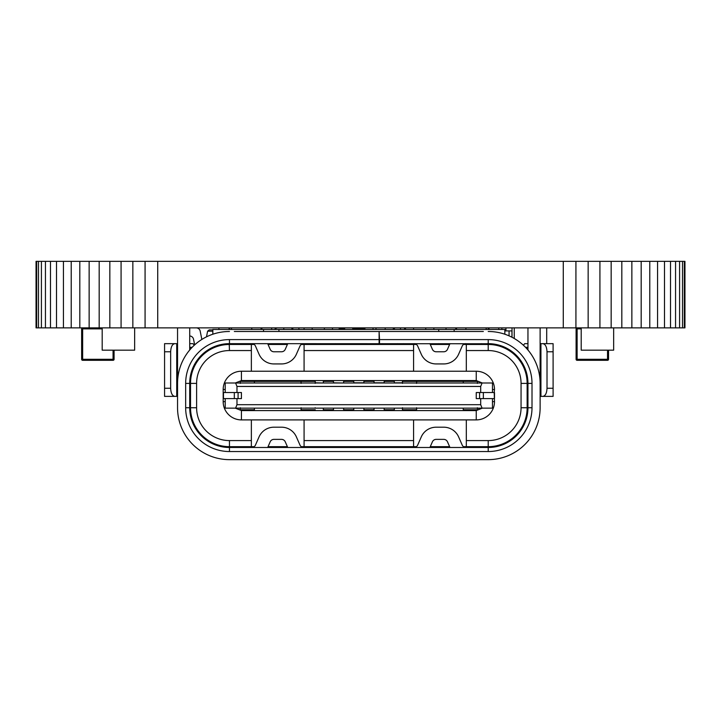 <?xml version="1.0" encoding="UTF-8"?>
<svg xmlns="http://www.w3.org/2000/svg" width="721" height="721" viewBox="0 0 721 721"><rect width="100%" height="100%" fill="white"/><g stroke="black" fill="none" stroke-linecap="round" stroke-linejoin="round"><path stroke-width="1.08" d="M684.337 261.353L684.337 327.866L684.95 327.866L684.95 261.353L563.281 261.353L563.281 327.866L36.05 327.866L36.05 261.353L36.663 261.353L36.663 327.866M563.281 261.353L157.719 261.353L157.719 327.866M575.926 261.353L575.926 327.866L563.281 327.866M157.719 261.353L145.074 261.353L145.074 327.866M588.156 261.353L588.156 327.866L575.926 327.866M145.074 261.353L132.844 261.353L132.844 327.866M599.926 261.353L599.926 327.866L588.156 327.866M132.844 261.353L121.074 261.353L121.074 327.866M611.165 261.353L611.165 327.866L599.926 327.866M121.074 261.353L109.835 261.353L109.835 327.866M621.826 261.353L621.826 327.866L611.165 327.866M109.835 261.353L99.174 261.353L99.174 327.866M631.857 261.353L631.857 327.866L621.826 327.866M99.174 261.353L89.143 261.353L89.143 327.866M641.185 261.353L641.185 327.866L631.857 327.866M89.143 261.353L79.806 261.353L79.815 327.866M649.783 261.353L649.783 327.866L641.185 327.866M79.815 261.353L71.217 261.353L71.217 327.866M657.57 261.353L657.57 327.866L649.783 327.866M71.217 261.353L63.43 261.353L63.43 327.866M664.501 261.353L664.501 327.866L657.57 327.866M63.43 261.353L56.499 261.353L56.499 327.866M670.512 261.353L670.512 327.866L664.501 327.866M56.499 261.353L50.488 261.353L50.488 327.866M675.559 261.353L675.559 327.866L670.512 327.866M50.488 261.353L45.441 261.353L45.441 327.866M679.588 261.353L679.588 327.866L675.559 327.866M45.441 261.353L41.412 261.353L41.412 327.866M682.526 261.353L682.526 327.866L679.588 327.866M41.412 261.353L38.474 261.353L38.474 327.866M684.337 327.866L682.526 327.866M38.474 261.353L36.663 261.353M251.764 327.866L251.764 329.461M231.486 327.866L231.486 329.461M486.179 327.866L486.179 329.461M465.901 327.866L465.901 329.461M315.176 383.392L315.239 382.797L323.35 382.995L323.35 382.004M384.185 381.373L384.185 382.995L384.185 381.373L394.324 381.373L394.324 382.995M402.435 381.373L402.435 382.995L402.435 381.373L463.27 381.373L463.27 382.995L463.27 381.373L477.464 381.373L477.464 382.995L477.464 381.373M492.47 389.484L494.498 389.484A18.25 18.25 0 0 0 476.248 371.234L476.248 380.562L241.427 380.562L235.334 382.986L240.219 382.995L240.21 381.373L240.21 382.671M476.248 398.614L483.349 398.614L483.349 392.53L476.248 392.53L476.248 398.614L476.248 392.53M483.349 392.53L494.2 392.53L494.498 401.651A18.25 18.25 0 0 1 476.248 419.901L241.427 419.901A18.25 18.25 0 0 1 223.177 401.651L223.177 389.484A18.25 18.25 0 0 1 241.427 371.234L476.248 371.234M494.498 389.484L494.2 392.53M223.465 398.614L223.465 392.53L223.177 398.614L241.427 398.614L241.427 392.53L234.316 392.53L234.316 398.614M223.465 392.53L234.316 392.53M323.35 380.562L323.35 381.373L333.49 381.373L333.49 382.995M483.349 398.614L494.2 398.614M494.498 392.53L494.498 398.614M343.629 382.797L343.629 381.373L343.629 382.995L333.49 382.842M402.435 382.797L394.324 382.842M480.691 392.53L480.691 386.447L482.07 382.995L492.47 382.995L492.47 392.53M482.07 382.995L235.596 382.995L236.975 386.447L236.975 392.53M480.691 386.447L236.975 386.447M235.596 382.995L225.204 382.995L225.204 392.53M254.405 382.995L254.405 381.373L301.045 381.373L301.045 382.995L301.045 381.373L315.239 381.373L315.239 382.932M416.63 382.995L416.63 381.373L416.63 382.995M363.907 381.373L363.907 382.995L363.907 381.373L374.046 381.373L374.046 382.995M236.975 398.614L236.975 404.697L235.596 408.14L482.07 408.14L480.691 404.697L236.975 404.697M480.691 404.697L480.691 398.614M477.464 382.995L482.349 382.995L476.248 380.562M384.185 382.797L374.046 382.797M363.907 382.797L353.768 382.797M235.596 408.14L225.204 408.14L225.204 398.614M482.07 408.14L492.47 408.14L492.47 398.614M416.63 409.762L416.63 408.14L416.63 409.762L402.435 409.762L402.435 408.14M315.239 408.212L315.176 407.744M315.239 409.762L301.045 409.762L301.099 407.744M482.349 408.14L476.248 410.573L241.427 410.573L235.334 408.158L240.21 408.14L240.21 409.762L254.405 409.762L254.405 408.14M482.331 408.158L477.464 408.365L477.347 407.744M463.27 408.14L463.27 409.762L463.27 408.14M438.728 331.489L438.728 329.461L504.835 329.461L504.835 334.229M212.83 334.229L212.83 329.461L278.937 329.461L278.937 331.489M413.584 371.234L413.584 344.467L304.082 344.467L304.082 371.234M304.082 350.55L413.584 350.55M438.728 329.461L278.937 329.461M489.018 344.476L480.303 344.467A3.92 3.92 0 0 1 481.403 343.656M463.477 446.669L466.307 446.669L466.307 440.585L488.207 440.585A32.851 32.851 0 0 0 521.058 407.735L527.141 407.735L527.141 375.416M527.141 349.072L527.141 347.306L525.519 347.306M454.14 329.461L454.14 331.489M190.524 349.072L190.524 347.306L192.146 347.306M236.263 343.656A3.92 3.92 0 0 1 237.371 344.467L229.458 344.467A38.934 38.934 0 0 0 190.524 383.401L190.524 375.416M229.251 344.467L228.683 344.476M521.058 407.735L521.058 383.401L527.141 383.401A38.934 38.934 0 0 0 488.207 344.467L488.207 350.55L466.307 350.55L466.307 371.234M438.728 344.467L438.728 343.656M278.937 343.656L278.937 344.467M263.525 329.461L263.525 331.489M527.952 398.614L527.141 398.614L527.141 392.53L527.952 392.53M189.713 392.53L190.524 392.53M189.713 398.614L190.524 398.614M251.359 371.234L251.359 350.55L229.458 350.55A32.851 32.851 0 0 0 196.608 383.401L190.524 383.401L190.524 407.735A38.934 38.934 0 0 0 229.458 446.669L229.26 446.669A3.92 3.92 0 0 0 230.359 447.48M251.359 350.55L251.359 344.467L237.371 344.467M196.608 383.401L196.608 407.735A32.851 32.851 0 0 0 229.458 440.585L251.359 440.585L251.359 419.901M304.082 419.901L304.082 440.585L413.584 440.585L413.584 419.901M527.141 407.735A38.934 38.934 0 0 1 488.207 446.669L488.414 446.669A3.92 3.92 0 0 1 487.306 447.48M521.058 383.401A32.851 32.851 0 0 0 488.207 350.55M480.303 344.467L466.307 344.467L466.307 350.55M229.458 350.55L229.26 344.467A3.92 3.92 0 0 1 230.359 343.656M304.082 344.467L301.252 344.467M287.391 344.467L268.05 344.467M254.189 344.467L251.359 344.467M466.307 344.467L463.477 344.467M449.616 344.467L430.275 344.467M416.414 344.467L413.584 344.467M251.359 440.585L251.359 446.669L254.189 446.669M268.05 446.669L287.391 446.669M301.252 446.669L304.082 446.669L304.082 440.585M304.082 446.669L413.584 446.669L413.584 440.585M413.584 446.669L416.414 446.669M430.275 446.669L449.616 446.669M466.307 419.901L466.307 440.585M487.306 343.656A3.92 3.92 0 0 1 488.414 344.467M516.092 434.907L517.209 434.907A39.745 39.745 0 0 0 521.058 430.113L521.058 428.635M196.608 428.635L196.608 430.113M201.574 434.907L200.456 434.907M229.458 440.585L229.458 446.669L251.359 446.669M481.403 447.48A3.92 3.92 0 0 1 480.303 446.669L466.307 446.669M480.303 446.669L488.207 446.669L488.207 440.585M237.371 446.669A3.92 3.92 0 0 1 236.263 447.48M446.029 327.866L446.029 329.461M455.762 327.866L455.762 329.461M271.637 329.461L271.637 327.866M261.903 329.461L261.903 327.866M433.862 329.461L433.862 327.866M425.75 327.866L425.75 329.461M291.915 329.461L291.915 327.866M283.804 327.866L283.804 329.461M363.907 408.14L363.907 409.762L374.046 409.762L374.046 408.14M364.916 329.461L364.916 327.866M373.027 327.866L373.027 329.461M343.629 408.14L343.629 409.762L353.768 409.762L353.768 408.14M344.638 329.461L344.638 327.866M352.749 327.866L352.749 329.461M393.305 329.461L393.305 327.866M385.194 327.866L385.194 329.461M324.36 327.866L324.36 329.461M332.471 329.461L332.471 327.866M323.35 382.995L323.35 381.373M343.629 381.373L353.768 381.373L353.768 382.995M229.666 327.866L229.666 329.461M240.21 382.779L240.318 383.392M240.21 381.373L254.405 381.373M304.082 329.461L304.082 327.866M312.193 327.866L312.193 329.461M301.045 382.995L301.045 381.373M301.045 382.932L301.099 383.392M402.435 409.762L402.489 407.744M416.63 408.212L416.567 407.744M413.584 327.866L413.584 329.461M405.472 329.461L405.472 327.866M416.567 383.392L416.63 382.932M402.435 382.932L402.489 383.392M488.207 327.866L488.207 329.461M477.464 382.779L477.347 383.392M394.324 408.14L394.324 409.762L384.185 409.762L384.185 408.14M333.49 408.14L333.49 409.762L323.35 409.762L323.35 408.14M218.914 327.866L218.914 329.461M229.053 327.866L229.053 329.461M240.318 407.744L240.21 408.365M261.092 329.461L261.092 327.866M463.27 409.762L477.464 409.762L477.464 408.365M498.752 329.461L498.752 327.866M489.018 327.866L489.018 329.461M456.573 327.866L456.573 329.461M315.383 344.467L314.221 343.656M413.98 343.656A4.056 4.056 0 0 1 417.693 346.08L421.28 354.245A16.223 16.223 0 0 0 436.133 363.934L443.757 363.934A16.223 16.223 0 0 0 458.61 354.245L462.197 346.08A4.056 4.056 0 0 1 465.91 343.656M403.445 343.656L402.282 344.467M229.458 339.6L379.111 339.6L379.111 331.489L379.516 339.6L488.207 339.6A43.801 43.801 0 0 1 532.008 383.401L532.008 407.735A43.801 43.801 0 0 1 488.207 451.535L229.458 451.535A43.801 43.801 0 0 1 185.657 407.735L185.657 383.401A43.801 43.801 0 0 1 229.458 339.6L229.458 343.656L491.019 343.755M189.713 350.009L189.713 327.866M185.657 407.735L189.713 407.735L189.713 383.401L185.657 383.401M532.008 383.401L527.952 383.401L527.952 407.735L532.008 407.735M527.952 327.866L527.952 350.009M553.097 351.767L553.097 396.379L542.958 396.379C545.4 395.865 546.752 393.161 547.014 388.268L547.014 351.767L553.097 351.767L553.097 343.656L542.958 343.656C545.4 344.178 546.752 346.882 547.014 351.767M164.568 388.268L164.568 351.767L170.652 351.767C170.913 346.882 172.265 344.178 174.707 343.656L176.735 343.656L176.735 396.379L164.568 396.379L164.568 388.268L170.652 388.268L170.652 351.767M174.707 396.379C172.265 395.865 170.913 393.161 170.652 388.268M251.755 343.656A4.056 4.056 0 0 1 255.468 346.08L259.055 354.245A16.223 16.223 0 0 0 273.908 363.934L281.532 363.934A16.223 16.223 0 0 0 296.385 354.245L299.972 346.08A4.056 4.056 0 0 1 303.685 343.656M287.751 343.656L285.246 349.352A4.056 4.056 0 0 1 281.532 351.767L273.908 351.767A4.056 4.056 0 0 1 270.195 349.352L267.689 343.656M449.976 343.656L447.471 349.352A4.056 4.056 0 0 1 443.757 351.767L436.133 351.767A4.056 4.056 0 0 1 432.42 349.352L429.914 343.656M542.958 396.379L540.93 396.379L540.93 343.656L542.958 343.656M540.93 396.379L540.119 396.379M177.546 396.379L176.735 396.379M174.707 343.656L164.568 343.656L164.568 351.767M176.735 343.656L177.546 343.656M540.119 343.656L540.93 343.656M189.713 383.401A39.745 39.745 0 0 1 229.458 343.656L226.646 343.755M335.436 343.656L336.59 344.467M381.076 344.467L382.229 343.656M527.952 343.656L524.708 343.656L523.392 345.233M194.273 345.233L192.958 343.656L189.713 343.656M465.91 447.48A4.056 4.056 0 0 1 462.197 445.064L458.61 436.89A16.223 16.223 0 0 0 443.757 427.202L436.133 427.202A16.223 16.223 0 0 0 421.28 436.89L417.693 445.064A4.056 4.056 0 0 1 413.98 447.48M429.914 447.48L432.42 441.793A4.056 4.056 0 0 1 436.133 439.368L443.757 439.368A4.056 4.056 0 0 1 447.471 441.793L449.976 447.48M303.685 447.48A4.056 4.056 0 0 1 299.972 445.064L296.385 436.89A16.223 16.223 0 0 0 281.532 427.202L273.908 427.202A16.223 16.223 0 0 0 259.055 436.89L255.468 445.064A4.056 4.056 0 0 1 251.755 447.48M267.689 447.48L270.195 441.793A4.056 4.056 0 0 1 273.908 439.368L281.532 439.368A4.056 4.056 0 0 1 285.246 441.793L287.751 447.48M540.119 327.866L540.119 384.212M540.93 359.878L540.119 359.878M540.119 380.156L540.93 380.156M379.111 331.489L234.325 331.489M483.34 331.489L379.516 331.489M527.952 383.401A39.745 39.745 0 0 0 488.207 343.656L488.207 339.6M177.546 384.212L177.546 327.866M176.735 380.156L177.546 380.156M177.546 359.878L176.735 359.878M488.207 451.535L488.207 447.48A39.745 39.745 0 0 0 527.952 407.735M189.713 407.735A39.745 39.745 0 0 0 229.458 447.48L229.458 451.535M464.288 447.137L464.333 446.669M488.207 331.489A51.912 51.912 0 0 1 540.119 383.401L540.119 407.735A51.912 51.912 0 0 1 488.207 459.647L229.458 459.647A51.912 51.912 0 0 1 177.546 407.735L177.546 383.401A51.912 51.912 0 0 1 229.458 331.489M379.111 339.6L379.111 343.656M379.516 339.6L379.516 343.656M488.207 447.48L229.458 447.48M581.207 327.866L581.207 350.172L613.652 350.172L613.652 327.866M590.526 350.172L605.451 350.172M102.193 327.866L102.193 350.172L134.638 350.172L134.647 327.866M111.512 350.172L126.436 350.172M206.503 336.842L207.594 331.2L209.189 329.894L212.83 329.894M189.713 335.977A4.056 4.056 0 0 1 193.534 339.23L194.661 344.881M196.211 327.866A4.056 4.056 0 0 1 200.186 331.119L201.853 339.447M277.882 327.866A4.056 4.056 0 0 0 274.656 329.461M292.816 327.866L292.816 329.461M512.018 337.275L512.018 330.903L509.071 330.903L509.071 335.869M504.835 330.903L509.071 330.903M512.018 327.866L512.018 330.903M404.544 327.866L404.544 329.461M501.879 329.461L501.879 327.866M394.405 327.866L394.405 329.461M400.488 327.866L400.488 329.461M505.935 327.866L505.935 330.903M113.062 350.577L113.062 360.311A1.009 1.009 0 0 0 114.08 359.292L81.635 359.292L81.635 328.875L82.645 328.875L82.645 327.866A1.009 1.009 0 0 0 81.635 328.875A1.009 1.009 0 0 1 82.645 327.866M114.08 350.577L114.08 359.292A1.009 1.009 0 0 1 113.062 360.311L82.645 360.311L82.645 328.875L102.193 328.875M81.635 359.292A1.009 1.009 0 0 0 82.645 360.311A1.009 1.009 0 0 1 81.635 359.292M340.186 329.461L340.186 327.866A1.009 1.009 0 0 0 339.167 328.875L344.638 328.875M339.167 329.461L339.167 328.875M607.533 350.172L607.533 360.311A1.009 1.009 0 0 0 608.542 359.292L576.097 359.292L576.097 328.875L577.115 328.875L577.115 327.866A1.009 1.009 0 0 0 576.097 328.875A1.009 1.009 0 0 1 577.115 327.866M608.542 350.172L608.542 359.292A1.009 1.009 0 0 1 607.533 360.311L577.115 360.311L577.115 328.875L581.207 328.875M576.097 359.292A1.009 1.009 0 0 0 577.115 360.311A1.009 1.009 0 0 1 576.097 359.292M375.983 329.461L375.983 327.866M298.9 329.461L298.9 327.866M514.253 338.5L514.253 327.866M546.698 343.656L546.698 327.866M223.177 392.53L223.177 398.614M238.083 392.53L238.083 398.614M479.582 392.53L479.582 398.614M241.427 380.562L241.427 371.234M223.177 389.484L225.204 389.484M225.204 401.651L223.177 401.651M494.498 401.651L492.47 401.651M241.427 410.573L241.427 419.901M476.248 419.901L476.248 410.573M527.366 398.614L527.366 392.53M190.299 392.53L190.299 398.614M196.608 407.735L190.524 407.735M320.304 343.656L320.304 344.467M553.097 388.268L547.014 388.268M397.361 344.467L397.361 343.656M540.119 365.962L540.93 365.962M540.93 374.073L540.119 374.073M177.546 374.073L176.735 374.073M176.735 365.962L177.546 365.962M207.594 331.2L212.83 331.2M511.964 337.248L511.964 330.903M352.749 328.875L364.916 328.875"/></g></svg>
